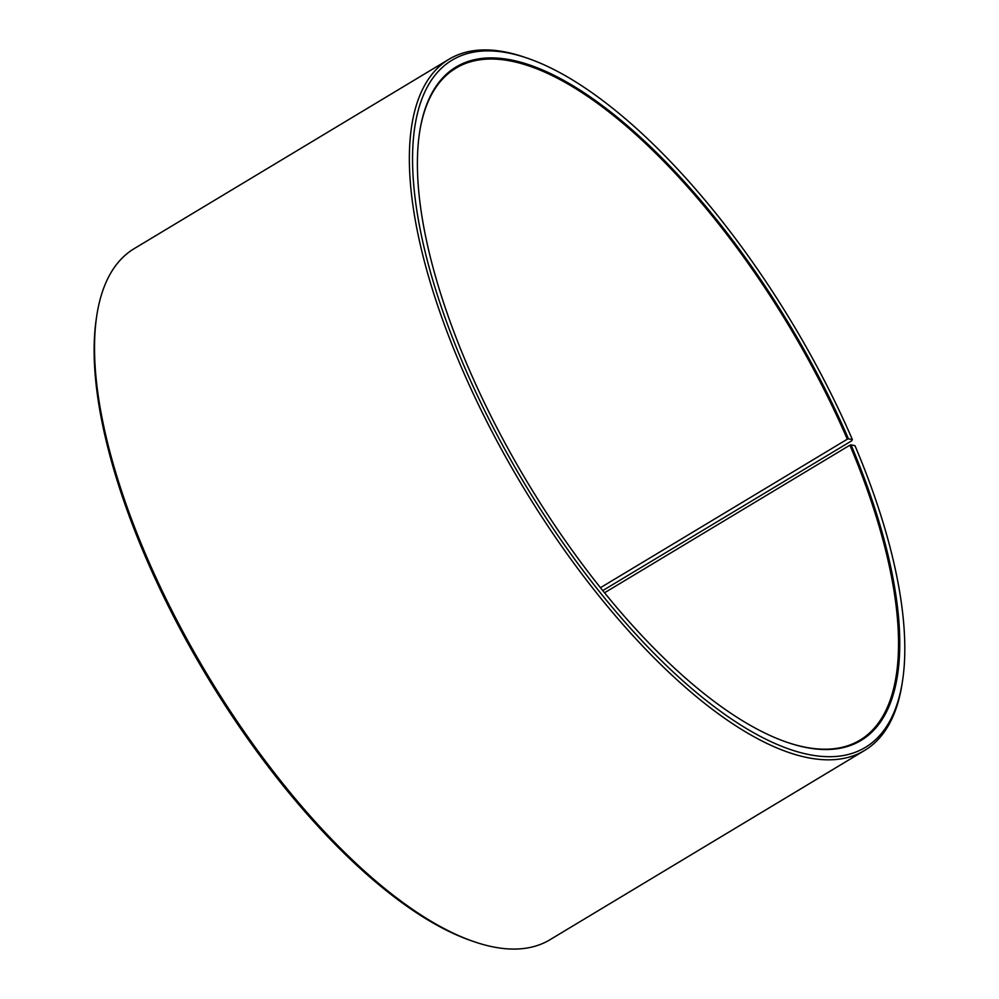 <?xml version="1.0" encoding="UTF-8"?>
<svg xmlns="http://www.w3.org/2000/svg" width="999" height="999" viewBox="0 0 999 999"><rect width="100%" height="100%" fill="white"/><g stroke="black" fill="none" stroke-linecap="round" stroke-linejoin="round"><path stroke-width="1.5" d="M786.388 742.07A392.058 152.56 59 0 0 860.027 740.122A392.058 152.56 59 0 0 849.887 445.179L604.595 592.744M602.809 590.546L851.672 440.834L852.359 439.56L848.463 438.848A392.957 152.909 59 0 0 595.779 100.799A392.957 152.909 59 0 0 419.667 131.843A392.957 152.909 59 0 0 468.793 368.656A392.957 152.909 59 0 0 786.887 742.245A392.957 152.909 59 0 0 851.036 444.842L849.887 445.179M852.359 439.56A401.024 156.044 59 0 0 527.722 58.304A401.024 156.044 59 0 0 464.897 367.932A401.024 156.044 59 0 0 722.752 712.924A401.024 156.044 59 0 0 902.484 681.231A401.024 156.044 59 0 0 854.982 445.691L851.036 444.842M527.722 58.304L525.224 57.443A403.259 156.918 59 0 0 448.976 59.266A403.259 156.918 59 0 0 462.038 368.806A403.259 156.918 59 0 0 864.734 750.361A403.259 156.918 59 0 0 902.085 683.853L902.484 681.231M448.976 59.266L134.191 248.639A403.259 156.918 59 0 0 96.853 315.147A403.259 156.918 59 0 0 147.265 558.166A403.259 156.918 59 0 0 473.701 941.558A403.259 156.918 59 0 0 549.962 939.734L864.734 750.361M96.853 315.147L96.453 317.769A401.024 156.044 59 0 0 146.578 559.44A401.024 156.044 59 0 0 471.203 940.696L473.701 941.558M848.463 438.848L847.314 439.185A392.058 152.56 59 0 0 455.806 68.232A392.058 152.56 59 0 0 419.58 132.368M847.314 439.185L600.499 587.674"/></g></svg>
